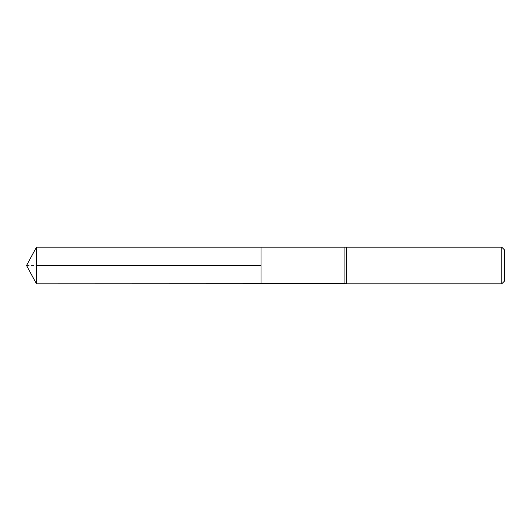 <?xml version="1.0" encoding="UTF-8"?>
<svg xmlns="http://www.w3.org/2000/svg" width="531" height="531" viewBox="0 0 531 531"><rect width="100%" height="100%" fill="white"/><g stroke="black" fill="none" stroke-linecap="round" stroke-linejoin="round"><path stroke-width="0.4" stroke-dasharray="2.65 1.99" d="M344.911 283.707L344.911 247.293M261.006 265.5L261.006 283.74L261.006 265.5M346.345 247.174L346.345 283.826M504.45 249.869L504.45 281.131M501.755 247.174L501.755 283.826M36.46 247.174L36.46 283.826M26.55 265.5L36.46 265.5"/><path stroke-width="0.8" d="M344.911 247.293L344.911 283.707L261.006 283.74L261.006 247.26L261.006 283.74L36.46 283.826L36.46 247.174L346.345 247.174L346.345 283.826L344.911 283.707M501.755 247.174L501.755 283.826L504.45 281.131L504.45 249.869L501.755 247.174L346.345 247.174M261.006 265.5L36.46 265.5M501.755 283.826L346.345 283.826M36.46 247.174L26.55 265.5L36.46 283.826"/></g></svg>
